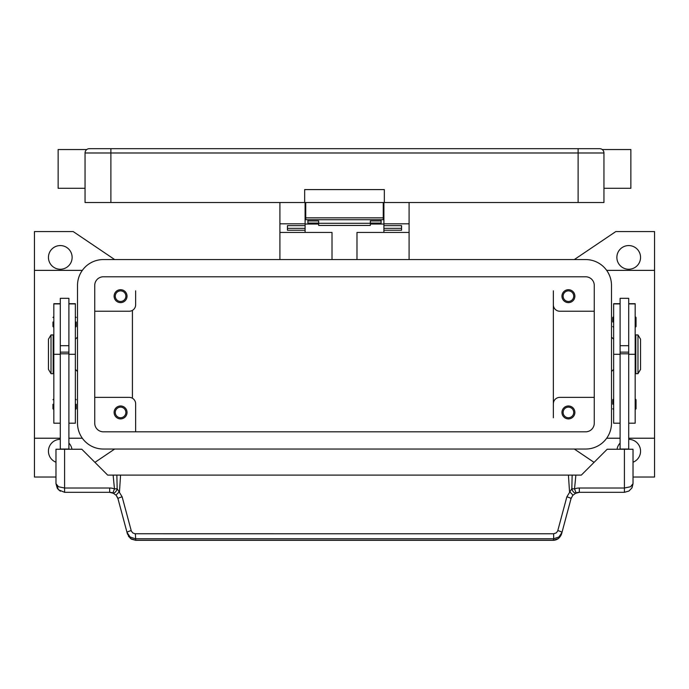<?xml version="1.0" encoding="UTF-8"?>
<svg xmlns="http://www.w3.org/2000/svg" width="689" height="689" viewBox="0 0 689 689"><rect width="100%" height="100%" fill="white"/><g stroke="black" fill="none" stroke-linecap="round" stroke-linejoin="round"><path stroke-width="1.03" d="M94.737 285.401A8.612 8.612 0 0 1 103.35 276.789L585.65 276.789A8.612 8.612 0 0 1 594.262 285.401L594.262 423.201A8.612 8.612 0 0 1 585.65 431.814L103.35 431.814A8.612 8.612 0 0 1 94.737 423.201L94.737 285.401M77.513 285.401A25.837 25.837 0 0 1 103.35 259.564L585.65 259.564A25.837 25.837 0 0 1 611.487 285.401L611.487 423.201A25.837 25.837 0 0 1 585.65 449.039L103.35 449.039A25.837 25.837 0 0 1 77.513 423.201L77.513 285.401M114.675 449.039L94.927 462.371M55.981 477.029L34.45 477.029L34.45 438.23L60.287 438.23M114.675 259.564L73.206 231.573L34.45 231.573L34.45 438.23M594.073 462.371L574.325 449.039M574.325 259.564L615.794 231.573L654.55 231.573L654.55 477.029L633.019 477.029M628.712 439.349A11.842 11.842 0 0 1 633.019 462.224M617.034 449.254A11.842 11.842 0 0 1 620.1 443.07M77.513 337.076L75.359 339.229M75.359 369.373L77.513 371.526M594.262 311.239L559.812 311.239A6.459 6.459 0 0 1 553.353 304.779L553.353 290.827M574.884 296.167A6.459 6.459 0 0 1 568.425 302.626A6.459 6.459 0 0 1 561.966 296.167A6.459 6.459 0 0 1 568.425 289.707A6.459 6.459 0 0 1 574.884 296.167M594.262 397.364L559.812 397.364A6.459 6.459 0 0 0 553.353 403.823L553.353 417.775M574.884 412.435A6.459 6.459 0 0 1 568.425 418.895A6.459 6.459 0 0 1 561.966 412.435A6.459 6.459 0 0 1 568.425 405.976A6.459 6.459 0 0 1 574.884 412.435M553.353 403.823L553.353 304.779M94.737 311.239L129.188 311.239A6.459 6.459 0 0 0 135.647 304.779L135.647 290.827M127.034 296.167A6.459 6.459 0 0 1 120.575 302.626A6.459 6.459 0 0 1 114.116 296.167A6.459 6.459 0 0 1 120.575 289.707A6.459 6.459 0 0 1 127.034 296.167M135.647 403.823L135.647 431.814L135.647 403.823A6.459 6.459 0 0 0 129.188 397.364L94.737 397.364M127.034 412.435A6.459 6.459 0 0 1 120.575 418.895A6.459 6.459 0 0 1 114.116 412.435A6.459 6.459 0 0 1 120.575 405.976A6.459 6.459 0 0 1 127.034 412.435M563.128 296.167A5.297 5.297 0 0 0 568.425 301.463A5.297 5.297 0 0 0 573.722 296.167A5.297 5.297 0 0 0 568.425 290.87A5.297 5.297 0 0 0 563.128 296.167M115.278 412.435A5.297 5.297 0 0 0 120.575 417.732A5.297 5.297 0 0 0 125.872 412.435A5.297 5.297 0 0 0 120.575 407.139A5.297 5.297 0 0 0 115.278 412.435M115.278 296.167A5.297 5.297 0 0 0 120.575 301.463A5.297 5.297 0 0 0 125.872 296.167A5.297 5.297 0 0 0 120.575 290.87A5.297 5.297 0 0 0 115.278 296.167M563.128 412.435A5.297 5.297 0 0 0 568.425 417.732A5.297 5.297 0 0 0 573.722 412.435A5.297 5.297 0 0 0 568.425 407.139A5.297 5.297 0 0 0 563.128 412.435M132.417 310.377L132.417 398.233M640.555 257.41A11.842 11.842 0 0 1 628.712 269.253A11.842 11.842 0 0 1 616.87 257.41A11.842 11.842 0 0 1 628.712 245.568A11.842 11.842 0 0 1 640.555 257.41M611.487 337.076L613.641 339.229M613.641 369.373L611.487 371.526M654.55 438.23L628.712 438.23M620.1 438.23L606.664 438.23M654.55 270.372L606.664 270.372M55.981 462.224A11.842 11.842 0 0 1 60.287 439.349M68.9 443.07A11.842 11.842 0 0 1 71.966 449.254M72.13 257.41A11.842 11.842 0 0 1 60.287 269.253A11.842 11.842 0 0 1 48.445 257.41A11.842 11.842 0 0 1 60.287 245.568A11.842 11.842 0 0 1 72.13 257.41M68.9 438.23L82.335 438.23M34.45 270.372L82.335 270.372M620.1 303.703L613.641 303.703L613.641 423.201L620.1 423.201M612.779 404.254L612.779 399.732L612.779 404.254M612.779 322.004L612.779 317.483L612.779 322.004M620.1 354.301L620.1 449.039L628.712 449.039L628.712 298.32L620.1 298.32L620.1 354.301L613.641 354.301M628.712 345.689L620.1 345.689M628.712 303.703L635.172 303.703L635.172 423.201L628.712 423.201M636.033 399.732L636.033 404.254L636.033 399.732L635.172 398.871M636.033 317.483L636.033 322.004L636.033 317.483L635.172 316.621M635.172 343.535L635.818 343.535M635.818 365.067L635.172 365.067M637.971 334.923L635.818 334.923L635.818 373.679L637.971 373.679L637.971 334.923L640.555 339.229L640.555 369.373L637.971 373.679M636.033 322.004L636.033 326.526L636.033 322.004M636.033 404.254L636.033 408.775L636.033 404.254M620.1 352.148L628.712 352.148M620.1 353.801L628.712 353.801M68.9 303.703L75.359 303.703L75.359 423.201L68.9 423.201M76.221 404.254L76.221 408.775L76.221 404.254M76.221 322.004L76.221 326.526L76.221 322.004M60.287 303.703L53.828 303.703L53.828 354.301L60.287 354.301L60.287 298.32L68.9 298.32L68.9 449.254M60.287 345.689L68.9 345.689M53.828 354.301L53.828 423.201L60.287 423.201M52.967 404.254L52.967 408.775L52.967 404.254M52.967 322.004L52.967 326.526L52.967 322.004M53.828 343.535L53.182 343.535M53.182 365.067L53.828 365.067M51.029 334.923L53.182 334.923L53.182 373.679L51.029 373.679L48.445 369.373L48.445 339.229L51.029 334.923L51.029 373.679M60.287 354.301L60.287 449.039L68.9 449.039M131.186 530.608A4.306 0.723 165 0 0 128.18 531.624A4.306 0.723 165 0 0 127.026 532.476L130.1 537.015L135.354 538.755L553.646 538.755L553.646 533.768L134.949 533.751L132.727 532.89L131.306 530.986L122.142 496.838L117.156 488.673L114.477 488.94A12.919 12.919 0 0 0 109.663 488.01L64.594 488.01L64.594 449.254L55.981 449.254L55.981 483.704L58.505 489.793L64.594 492.316L109.663 492.316A8.612 8.612 0 0 1 112.867 492.936L116.2 495.331L117.983 498.698L127.431 533.966L130.497 538.514L135.759 540.322L553.241 540.322C557.186 540.124 559.959 538.006 561.569 533.966L558.503 538.514L553.241 540.322M64.594 449.254L81.819 449.254L107.656 475.091L113.117 475.091L114.477 488.94L112.867 492.936A4.306 2.498 111.9 0 0 117.096 488.94A4.306 2.498 111.9 0 0 117.156 488.673L116.863 475.091L113.117 475.091M64.594 492.316L64.594 488.01L58.505 486.753L55.981 483.704L57.282 488.26M68.9 353.801L60.287 353.801M68.9 352.148L60.287 352.148M561.569 533.966L571.017 498.698L572.8 495.331L576.133 492.936A8.612 8.612 0 0 1 579.337 492.316L624.406 492.316L628.919 491.042L631.796 488.131L633.019 483.704L633.019 449.254L607.181 449.254L581.344 475.091L572.137 475.091L571.844 488.673L566.858 496.838L557.694 530.986L556.273 532.89L553.646 533.768M632.063 487.657L633.019 483.704L630.495 486.753L624.406 488.01L579.337 488.01A12.919 12.919 0 0 0 574.523 488.94L571.844 488.673A4.306 2.498 -111.9 0 0 571.904 488.94A4.306 2.498 -111.9 0 0 576.133 492.936L574.523 488.94L575.883 475.091M117.621 497.639L116.2 495.331A4.306 0.568 139.4 0 1 119.473 491.782L120.575 475.091L116.863 475.091M122.142 496.838A4.306 0.723 165 0 0 119.128 497.854A4.306 0.723 165 0 0 117.983 498.698M135.354 533.768L135.759 540.254L553.241 540.254L553.646 538.755L558.9 537.015L561.974 532.476A4.306 0.723 -165 0 0 560.82 531.624A4.306 0.723 -165 0 0 557.814 530.608M571.379 497.639L571.017 498.698A4.306 0.723 -165 0 0 569.872 497.854A4.306 0.723 -165 0 0 566.858 496.838M572.137 475.091L120.575 475.091M568.425 475.091L569.527 491.782A4.306 0.568 -139.4 0 1 572.8 495.331M356.988 259.564L356.988 232.434L409.094 232.434L409.094 259.564M409.094 232.434L409.094 202.506M279.906 259.564L279.906 232.434L332.012 232.434L332.012 259.564M383.902 224.037L370.337 224.037M318.662 224.037L305.098 224.037M279.906 202.506L279.906 232.434M279.906 223.822L305.098 223.822L305.098 202.506M305.098 232.434L305.098 230.229L287.442 230.229L287.442 225.63L305.098 225.63L305.098 223.822M383.902 202.506L383.902 223.822L409.094 223.822M383.902 215.424L383.256 215.424M305.744 215.424L305.098 215.424M383.902 223.822L383.902 225.639L401.558 225.63L401.558 230.229L383.902 230.229L383.902 232.434M383.902 230.229L383.902 225.639L401.558 225.639L401.558 228.343L383.902 228.343M305.098 228.343L287.442 228.343L287.442 225.639L305.098 225.63L305.098 230.229M307.897 219.731L307.897 220.936L318.662 220.936L318.662 225.432L370.337 225.432L370.337 220.936L381.103 220.936L381.103 219.731M307.897 220.936L307.897 223.072L318.662 223.072M370.337 223.072L381.103 223.072L381.103 220.936M318.662 223.288L370.337 223.288M305.744 202.506L305.744 219.731L383.256 219.731L383.256 202.506M89.355 148.678A4.306 4.306 0 0 0 86.306 149.944L86.306 149.944A4.306 4.306 0 0 0 85.048 152.984L578.114 152.984L578.114 148.678L89.355 148.678A4.306 4.306 0 0 0 86.306 149.944A4.306 4.306 0 0 1 89.355 148.678M85.048 188.295L58.134 188.295L58.134 149.539L86.771 149.539M578.114 202.506L578.114 152.984L603.952 152.984L603.952 202.506L384.333 202.506L384.333 189.587L304.667 189.587L304.667 202.506L85.048 202.506L85.048 152.984M603.952 152.984A4.306 4.306 0 0 0 599.645 148.678L578.114 148.678M603.952 188.295L630.866 188.295L630.866 149.539L602.229 149.539M304.667 202.506L384.333 202.506M620.1 303.892L613.641 303.892M635.172 354.301L628.712 354.301M635.172 303.892L628.712 303.892M68.9 303.892L75.359 303.892M68.9 354.301L75.359 354.301M53.828 303.892L60.287 303.892M624.406 449.254L624.406 492.316M575.074 493.453L579.337 492.325L579.337 488.01M109.663 488.01L109.663 492.316L113.926 493.453M110.886 148.678L110.886 202.506M383.256 217.845L305.744 217.845M613.641 398.871L612.779 399.732M613.641 316.621L612.779 317.483M613.641 327.387L612.779 326.526M635.172 327.387L636.033 326.526M613.641 409.636L612.779 408.775M635.172 409.636L636.033 408.775M75.359 409.636L76.221 408.775M75.359 327.387L76.221 326.526M53.828 409.636L52.967 408.775M53.828 327.387L52.967 326.526M75.359 316.621L76.221 317.483M53.828 316.621L52.967 317.483M75.359 398.871L76.221 399.732M53.828 398.871L52.967 399.732M128.421 536.249L131.418 539.151L135.759 540.314M628.919 491.042L631.796 488.131M57.618 488.759L60.382 491.223M383.256 211.118L383.902 211.118M305.098 211.118L305.744 211.118"/></g></svg>
